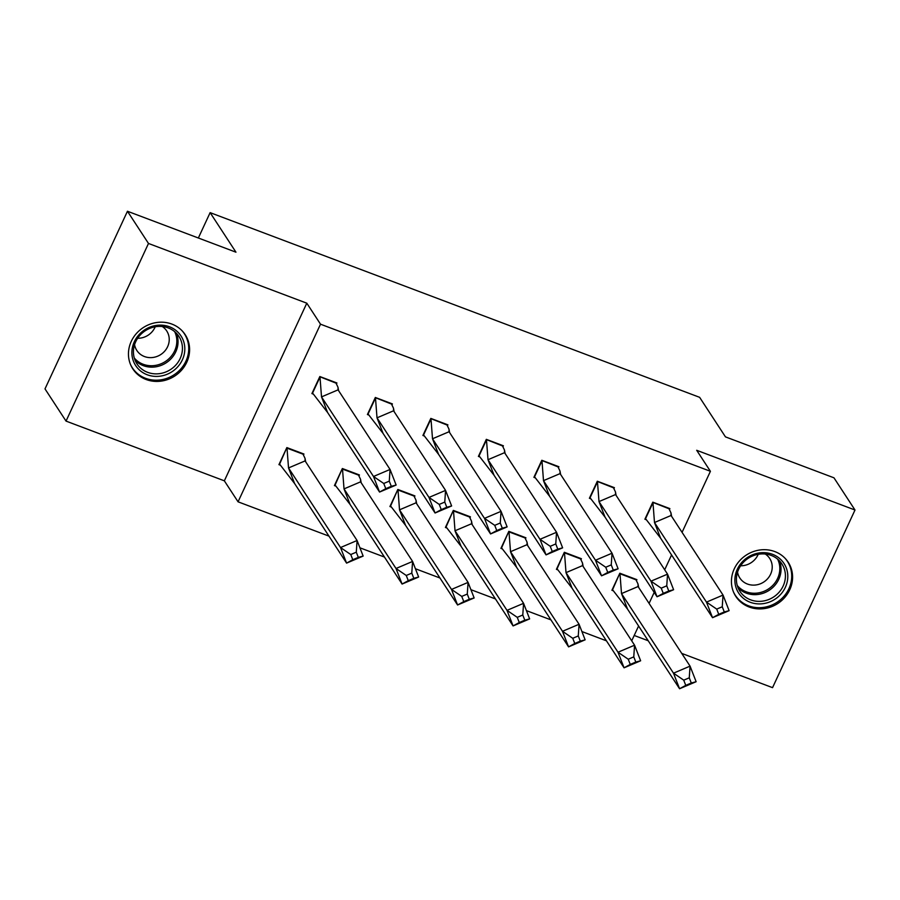 <?xml version="1.0" encoding="UTF-8"?>
<svg xmlns="http://www.w3.org/2000/svg" width="900" height="900" viewBox="0 0 900 900"><rect width="100%" height="100%" fill="white"/><g stroke="black" fill="none" stroke-linecap="round" stroke-linejoin="round"><path stroke-width="1.35" d="M171.889 324.09A31.286 28.89 -33.2 0 1 185.209 334.699A31.286 28.89 -33.2 0 1 181.789 369.923A31.286 28.89 -33.2 0 1 146.16 379.519A31.286 28.89 -33.2 0 1 132.84 368.91A31.286 28.89 -33.2 0 1 136.26 333.686A31.286 28.89 -33.2 0 1 171.889 324.09M774.877 551.599A31.286 28.89 -33.2 0 1 788.197 562.207A31.286 28.89 -33.2 0 1 784.778 597.431A31.286 28.89 -33.2 0 1 749.149 607.016A31.286 28.89 -33.2 0 1 735.817 596.419A31.286 28.89 -33.2 0 1 739.238 561.195A31.286 28.89 -33.2 0 1 774.877 551.599M681.739 653.4L772.549 687.656L855 510.019L696.69 450.293L710.415 471.296L682.065 532.35M127.451 211.252L148.489 243.461L66.038 421.099L45 388.89L127.451 211.252L235.958 252.191L210.127 212.636L699.626 397.327L725.456 436.871L833.962 477.81L855 510.019M634.207 635.467L648.214 640.744M606.431 640.811L581.906 631.553M550.935 619.864L526.41 610.616M495.439 598.928L470.914 589.68M439.942 577.991L415.418 568.744M384.446 557.055L359.921 547.808M328.95 536.119L238.061 501.817L320.512 324.191L710.415 471.296M66.038 421.099L224.347 480.825L238.061 501.817M210.127 212.636L198.349 238.005M671.569 554.962L664.695 569.779M654.199 592.391L649.08 603.405M638.584 626.018L631.71 640.834M636.57 580.387L636.908 579.656L619.83 573.221L611.91 590.276L613.102 590.726M669.566 509.299L669.881 508.613L652.815 502.166L644.895 519.221L646.11 519.671M581.074 559.451L581.411 558.72L564.334 552.285L556.414 569.329L557.606 569.779M614.07 488.363L614.396 487.665L597.319 481.23L589.399 498.274L590.614 498.735M525.577 538.515L525.915 537.784L508.838 531.337L500.918 548.392L502.11 548.842M558.574 467.426L558.9 466.729L541.822 460.282L533.903 477.338L535.118 477.799M470.081 517.579L470.419 516.847L453.341 510.401L445.421 527.456L446.614 527.906M503.077 446.49L503.404 445.793L486.326 439.346L478.406 456.401L479.621 456.863M414.585 496.642L414.923 495.911L397.845 489.465L389.925 506.52L391.118 506.97M447.581 425.543L447.907 424.856L430.83 418.41L422.91 435.465L424.125 435.926M359.089 475.695L359.426 474.964L342.349 468.529L334.429 485.584L335.621 486.034M392.085 404.606L392.411 403.92L375.334 397.474L367.414 414.529L368.629 414.979M303.593 454.759L303.93 454.027L286.852 447.593L278.933 464.636L280.125 465.086M336.589 383.67L336.915 382.973L319.838 376.537L311.918 393.581L313.132 394.043M224.347 480.825L306.799 303.188L148.489 243.461M306.799 303.188L320.512 324.191M729.113 610.661L712.541 617.692L660.555 538.099L654.491 522.529L706.477 602.123L723.038 595.08L729.113 610.661L724.275 611.955L722.25 606.769L716.726 609.109L718.751 614.306L724.275 611.955M716.726 609.109L706.477 602.123L712.541 617.692L718.751 614.306M722.25 606.769L723.038 595.08L671.051 515.486L654.491 522.529L652.972 502.706L645.548 518.692L660.555 538.099M671.051 515.486L670.972 512.876L668.981 508.748L652.736 502.335M668.565 508.106L668.981 508.748M685.766 685.361L679.567 688.748L673.492 673.178L683.741 680.164L685.766 685.361L691.29 683.01L689.265 677.824L690.064 666.135L696.127 681.716L679.567 688.748L627.581 609.154L621.506 593.584L673.492 673.178L690.064 666.135L638.066 586.541L621.506 593.584L619.988 573.761L635.996 579.803L638.01 583.976L638.066 586.541M689.265 677.824L683.741 680.164M691.29 683.01L696.127 681.716M619.751 573.39L612.562 589.748L627.581 609.154M635.996 579.803L635.58 579.161M787.702 574.132A27.067 24.997 -33.2 0 1 763.706 603.574A27.067 24.997 -33.2 0 1 734.974 582.424A27.067 24.997 -33.2 0 1 758.97 552.983A27.067 24.997 -33.2 0 1 787.702 574.132M736.504 581.467A25.065 23.141 146.8 0 0 739.935 591.345A25.065 23.141 146.8 0 0 768.533 599.602A25.065 23.141 146.8 0 0 785.329 573.795A25.065 23.141 146.8 0 0 781.898 563.929A25.065 23.141 146.8 0 0 753.3 555.671A25.065 23.141 146.8 0 0 736.504 581.467M758.216 554.299A17.843 16.481 -33.2 0 1 740.633 565.785M737.55 572.141A17.843 16.481 146.8 0 0 739.834 577.991A17.843 16.481 146.8 0 0 760.196 583.864A17.843 16.481 146.8 0 0 772.155 565.504A17.843 16.481 146.8 0 0 769.714 558.472A17.843 16.481 146.8 0 0 765.281 554.029M733.5 592.02A31.084 28.699 146.8 0 0 735.311 595.271A31.084 28.699 146.8 0 0 770.783 605.509A31.084 28.699 146.8 0 0 791.606 573.525A31.084 28.699 146.8 0 0 787.365 561.285A31.084 28.699 146.8 0 0 785.104 558.315M184.714 346.635A27.067 24.997 -33.2 0 1 160.718 376.076A27.067 24.997 -33.2 0 1 131.985 354.915A27.067 24.997 -33.2 0 1 155.981 325.474A27.067 24.997 -33.2 0 1 184.714 346.635M133.526 353.97A25.065 23.141 146.8 0 0 136.946 363.836A25.065 23.141 146.8 0 0 165.555 372.094A25.065 23.141 146.8 0 0 182.34 346.298A25.065 23.141 146.8 0 0 178.92 336.42A25.065 23.141 146.8 0 0 150.311 328.162A25.065 23.141 146.8 0 0 133.526 353.97M155.227 326.79A17.843 16.481 -33.2 0 1 137.644 338.276M134.561 344.644A17.843 16.481 146.8 0 0 136.845 350.483A17.843 16.481 146.8 0 0 157.219 356.366A17.843 16.481 146.8 0 0 169.166 337.995A17.843 16.481 146.8 0 0 166.725 330.964A17.843 16.481 146.8 0 0 162.292 326.531M130.523 364.522A31.084 28.699 146.8 0 0 132.334 367.774A31.084 28.699 146.8 0 0 167.794 378.011A31.084 28.699 146.8 0 0 188.618 346.016A31.084 28.699 146.8 0 0 184.376 333.776A31.084 28.699 146.8 0 0 182.126 330.806M673.616 589.725L657.045 596.756L605.059 517.163L598.995 501.581L650.981 581.175L667.541 574.144L673.616 589.725L668.779 591.019L666.754 585.821L661.23 588.173L663.255 593.359L668.779 591.019M661.23 588.173L650.981 581.175L657.045 596.756L663.255 593.359M666.754 585.821L667.541 574.144L615.555 494.55L598.995 501.581L597.476 481.77L590.051 497.756L605.059 517.163M615.555 494.55L615.476 491.94L613.485 487.811L597.24 481.399M613.069 487.17L613.485 487.811M618.12 568.789L601.549 575.82L549.562 496.226L543.499 480.645L595.485 560.239L612.045 553.207L618.12 568.789L613.283 570.082L611.258 564.885L605.734 567.236L607.759 572.423L613.283 570.082M605.734 567.236L595.485 560.239L601.549 575.82L607.759 572.423M611.258 564.885L612.045 553.207L560.059 473.614L543.499 480.645L541.98 460.834L534.555 476.82L549.562 496.226M560.059 473.614L559.98 471.004L557.989 466.864L541.744 460.463M557.572 466.234L557.989 466.864M562.624 547.841L546.053 554.884L494.066 475.279L488.002 459.709L539.989 539.303L556.549 532.271L562.624 547.841L557.786 549.146L555.761 543.949L550.238 546.3L552.262 551.486L557.786 549.146M550.238 546.3L539.989 539.303L546.053 554.884L552.262 551.486M555.761 543.949L556.549 532.271L504.562 452.678L488.002 459.709L486.484 439.886L479.059 455.873L494.066 475.279M504.562 452.678L504.484 450.056L502.493 445.928L486.248 439.526M502.076 445.298L502.493 445.928M507.127 526.905L490.556 533.936L438.57 454.343L432.506 438.772L484.493 518.366L501.053 511.335L507.127 526.905L502.29 528.199L500.265 523.012L494.741 525.352L496.766 530.55L502.29 528.199M494.741 525.352L484.493 518.366L490.556 533.936L496.766 530.55M500.265 523.012L501.053 511.335L449.066 431.741L432.506 438.772L430.988 418.95L423.562 434.936L438.57 454.343M449.066 431.741L448.988 429.12L446.996 424.991L430.751 418.579M446.58 424.35L446.996 424.991M451.631 505.969L435.06 513L383.074 433.406L377.01 417.836L428.996 497.43L445.556 490.387L451.631 505.969L446.794 507.262L444.769 502.076L439.245 504.416L441.27 509.614L446.794 507.262M439.245 504.416L428.996 497.43L435.06 513L441.27 509.614M444.769 502.076L445.556 490.387L393.57 410.794L377.01 417.836L375.491 398.014L368.066 414L383.074 433.406M393.57 410.794L393.491 408.184L391.5 404.055L375.255 397.642M391.084 403.414L391.5 404.055M630.27 664.414L624.071 667.811L617.996 652.23L628.245 659.227L630.27 664.414L635.794 662.074L633.769 656.876L634.567 645.199L640.631 660.78L624.071 667.811L572.085 588.217L566.01 572.636L617.996 652.23L634.567 645.199L582.57 565.605L566.01 572.636L564.491 552.825L580.5 558.866L582.514 563.029L582.57 565.605M633.769 656.876L628.245 659.227M635.794 662.074L640.631 660.78M564.255 552.454L557.066 568.811L572.085 588.217M580.5 558.866L580.084 558.225M574.774 643.477L568.575 646.875L562.5 631.294L572.749 638.291L574.774 643.477L580.298 641.137L578.273 635.94L579.071 624.262L585.135 639.832L568.575 646.875L516.589 567.281L510.514 551.7L562.5 631.294L579.071 624.262L527.074 544.669L510.514 551.7L508.995 531.877L525.004 537.919L527.017 542.092L527.074 544.669M578.273 635.94L572.749 638.291M580.298 641.137L585.135 639.832M508.759 531.517L501.57 547.875L516.589 567.281M525.004 537.919L524.587 537.289M519.278 622.541L513.079 625.928L507.004 610.357L517.252 617.344L519.278 622.541L524.801 620.201L522.776 615.004L523.575 603.326L529.639 618.896L513.079 625.928L461.093 546.334L455.017 530.764L507.004 610.357L523.575 603.326L471.577 523.733L455.017 530.764L453.499 510.941L469.507 516.983L471.521 521.156L471.577 523.733M522.776 615.004L517.252 617.344M524.801 620.201L529.639 618.896M453.262 510.581L446.085 526.928L461.093 546.334M469.507 516.983L469.091 516.341M463.781 601.605L457.582 604.991L451.507 589.421L461.756 596.408L463.781 601.605L469.305 599.254L467.28 594.067L468.079 582.39L474.142 597.96L457.582 604.991L405.596 525.398L399.521 509.827L451.507 589.421L468.079 582.39L416.081 502.796L399.521 509.827L398.002 490.005L414.011 496.046L416.025 500.22L416.081 502.796M467.28 594.067L461.756 596.408M469.305 599.254L474.142 597.96M397.766 489.634L390.589 505.991L405.596 525.398M414.011 496.046L413.595 495.405M408.285 580.669L402.086 584.055L396.011 568.485L406.26 575.471L408.285 580.669L413.809 578.317L411.784 573.131L412.582 561.442L418.646 577.024L402.086 584.055L350.1 504.461L344.025 488.891L396.011 568.485L412.582 561.442L360.585 481.849L344.025 488.891L342.506 469.069L358.515 475.11L360.529 479.284L360.585 481.849M411.784 573.131L406.26 575.471M413.809 578.317L418.646 577.024M342.27 468.697L335.093 485.055L350.1 504.461M358.515 475.11L358.099 474.469M396.135 485.032L379.564 492.064L327.577 412.47L321.514 396.889L373.5 476.483L390.06 469.451L396.135 485.032L391.298 486.326L389.272 481.14L383.749 483.48L385.774 488.666L391.298 486.326M383.749 483.48L373.5 476.483L379.564 492.064L385.774 488.666M389.272 481.14L390.06 469.451L338.074 389.858L321.514 396.889L319.995 377.077L312.57 393.064L327.577 412.47M338.074 389.858L337.995 387.248L336.004 383.119L319.759 376.706M335.588 382.478L336.004 383.119M352.789 559.721L346.59 563.119L340.515 547.538L350.764 554.535L352.789 559.721L358.312 557.381L356.287 552.184L357.086 540.506L363.15 556.087L346.59 563.119L294.604 483.525L288.529 467.944L340.515 547.538L357.086 540.506L305.089 460.912L288.529 467.944L287.01 448.132L303.019 454.174L305.032 458.336L305.089 460.912M356.287 552.184L350.764 554.535M358.312 557.381L363.15 556.087M286.774 447.761L279.596 464.119L294.604 483.525M303.019 454.174L302.603 453.532M779.389 560.779A25.065 23.141 -33.2 0 1 780.941 567.09A25.065 23.141 -33.2 0 1 766.148 592.02A25.065 23.141 -33.2 0 1 738.056 587.779M737.258 585.495A24.244 22.387 146.8 0 0 764.696 591.03A24.244 22.387 146.8 0 0 779.726 566.572A24.244 22.387 146.8 0 0 777.623 559.136M176.411 333.27A25.065 23.141 -33.2 0 1 177.953 339.581A25.065 23.141 -33.2 0 1 163.159 364.511A25.065 23.141 -33.2 0 1 135.067 360.27M134.28 357.986A24.244 22.387 146.8 0 0 161.708 363.521A24.244 22.387 146.8 0 0 176.737 339.075A24.244 22.387 146.8 0 0 174.634 331.627M671.602 516.33L670.972 512.876M638.663 587.441L638.01 583.976M787.365 561.285L786.251 559.575M735.311 595.271L734.209 593.572M184.376 333.776L183.263 332.077M132.334 367.774L131.22 366.064M616.106 495.382L615.476 491.94M560.61 474.446L559.98 471.004M505.114 453.51L504.484 450.056M449.618 432.574L448.988 429.12M394.121 411.637L393.491 408.184M583.166 566.505L582.514 563.029M527.67 545.569L527.017 542.092M472.174 524.632L471.521 521.156M416.678 503.696L416.025 500.22M361.181 482.749L360.529 479.284M338.625 390.69L337.995 387.248M305.685 461.812L305.032 458.336"/></g></svg>
